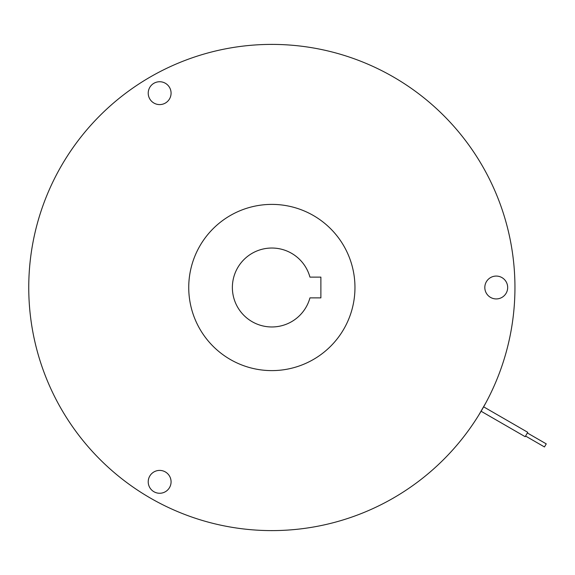 <?xml version="1.0" encoding="UTF-8"?>
<svg xmlns="http://www.w3.org/2000/svg" width="575" height="575" viewBox="0 0 575 575"><rect width="100%" height="100%" fill="white"/><g stroke="black" fill="none" stroke-linecap="round" stroke-linejoin="round"><path stroke-width="0.86" d="M527.354 432.961L546.25 443.871L544.467 446.955L525.572 436.044M483.654 406.848L527.735 432.299L526.463 434.506L525.191 436.705L481.11 411.254M309.939 277.114A39.481 39.481 0 0 0 232.372 287.5A39.481 39.481 0 0 0 309.939 297.886L320.886 297.886L320.886 277.114L309.939 277.114M485.925 402.694L478.652 415.294M188.737 287.5A83.109 83.109 0 0 1 271.853 204.391A83.109 83.109 0 0 1 354.962 287.5A83.109 83.109 0 0 1 271.853 370.609A83.109 83.109 0 0 1 188.737 287.5M482.382 409.048C477.588 417.112 477.588 417.112 482.382 409.048C486.967 400.868 486.967 400.868 482.382 409.048M496.247 276.072A11.428 11.428 0 0 1 507.675 287.5A11.428 11.428 0 0 1 496.247 298.928A11.428 11.428 0 0 1 484.818 287.5A11.428 11.428 0 0 1 496.247 276.072M149.752 98.878A11.428 11.428 0 0 1 153.935 83.267A11.428 11.428 0 0 1 169.546 87.45A11.428 11.428 0 0 1 165.363 103.062A11.428 11.428 0 0 1 149.752 98.878M169.546 487.55A11.428 11.428 0 0 1 153.935 491.733A11.428 11.428 0 0 1 149.752 476.122A11.428 11.428 0 0 1 165.363 471.938A11.428 11.428 0 0 1 169.546 487.55M514.948 287.5A243.103 243.103 0 0 0 271.853 44.397A243.103 243.103 0 0 0 28.75 287.5A243.103 243.103 0 0 0 271.853 530.603A243.103 243.103 0 0 0 514.948 287.5"/></g></svg>
